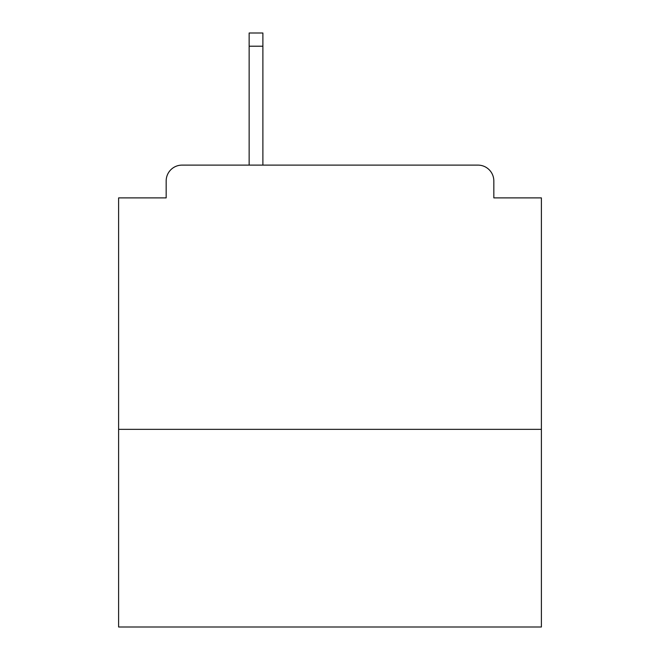 <?xml version="1.0" encoding="UTF-8"?>
<svg xmlns="http://www.w3.org/2000/svg" width="660" height="660" viewBox="0 0 660 660"><rect width="100%" height="100%" fill="white"/><g stroke="black" fill="none" stroke-linecap="round" stroke-linejoin="round"><path stroke-width="0.99" d="M541.39 429.355L541.39 197.885L493.829 197.885L493.829 180.972A15.856 15.856 0 0 0 477.972 165.115L182.028 165.115A15.856 15.856 0 0 0 166.171 180.972L166.171 197.885L118.61 197.885L118.61 627L541.39 627L541.39 429.355L118.61 429.355M166.171 180.972L166.171 197.885M477.972 165.115L397.642 165.115M249.142 46.208L249.142 33L262.886 33L262.886 46.208L249.142 46.208L249.142 165.115L182.028 165.115M493.829 197.885L493.829 180.972M262.886 46.208L262.886 165.115"/></g></svg>
